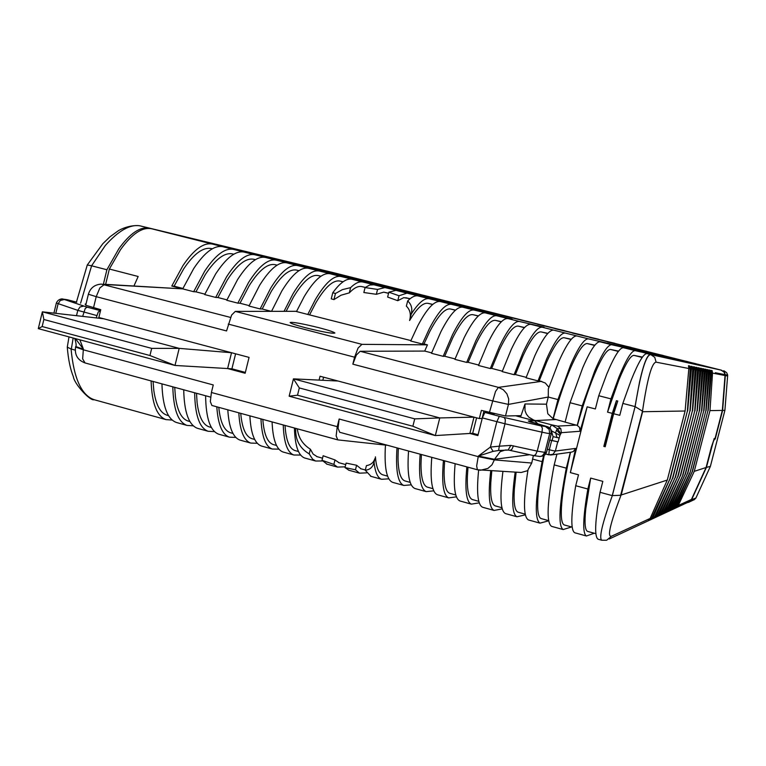 <?xml version="1.0" encoding="UTF-8"?>
<svg xmlns="http://www.w3.org/2000/svg" width="766" height="766" viewBox="0 0 766 766"><rect width="100%" height="100%" fill="white"/><g stroke="black" fill="none" stroke-linecap="round" stroke-linejoin="round"><path stroke-width="1.15" d="M483.949 411.074L482.073 418.495L479.325 418.562L337.988 381.008L293.455 378.864L289.146 396.194L297.514 395.208L412.874 426.241L435.327 435.576L439.78 417.93L474.001 417.144L469.874 433.46L435.327 435.576L289.146 396.194M414.732 418.868L299.315 387.941L293.455 378.864L439.78 417.93L414.732 418.868L412.874 426.241M299.315 387.941L297.514 395.208M103.697 318.761L231.524 352.724L227.617 368.551L175.002 365.449L179.196 348.367L151.687 348.386L43.863 319.499L42.36 311.829L103.697 318.761L98.862 317.478L100.758 309.684L85.715 305.261L88.387 294.221L96.21 296.672L93.519 307.769M38.3 328.633L42.159 326.536L149.945 355.52L175.002 365.449L38.3 328.633L42.36 311.829L179.196 348.367L231.524 352.724L227.617 368.551L231.906 368.81L235.612 353.806M149.945 355.52L151.687 348.386M43.863 319.499L42.159 326.536M319.077 380.099L320.035 376.24L337.988 381.008M323.597 377.188L322.821 380.281M479.325 418.562L481.393 410.394L505.503 415.995L521.043 415.66L524.997 403.969L524.988 410.662L526.405 414.128L528.703 417.058L533.778 420.103L551.51 424.814L549.854 428.041M474.001 417.144L469.874 433.46L472.689 433.288L476.596 417.834M472.689 433.288L478.08 434.734M551.357 433.336L550.744 429.238L547.403 426.681L541.16 425.934L504.21 417.489L505.349 419.672L505.005 423.78L482.341 417.91L484.859 412.453L494.434 413.793M491.916 413.171L491.743 413.841M482.341 417.91L477.86 435.595L469.874 433.46M515.671 415.775L534.658 420.793L538.354 424.278M549.729 439.952L558.088 441.867L549.691 440.105M551.434 430.827L559.946 435.337L559.161 437.951L553.1 436.668L551.52 431.325M570.057 402.725L565.107 422.123L577.229 425.398L582.208 405.894L570.057 402.725L582.648 367.958C590.404 349.957 596.264 341.253 600.209 341.847L687.581 361.619L588.585 338.907C584.477 338.275 578.502 346.941 570.641 364.884L557.945 399.565L548.274 397.047L546.464 404.18L524.997 403.969M565.117 422.076L553.071 418.686L547.795 413.745L546.464 404.18M557.945 399.565L553.071 418.686M505.503 415.995L508.442 404.41L548.284 397.027L548.322 388.965L558.673 361.82C566.629 343.934 572.738 335.317 576.99 335.987L565.423 333.076C561.028 332.367 554.804 340.927 546.742 358.766L538.019 380.894L526.041 377.791L534.84 355.721C542.998 337.94 549.356 329.418 553.895 330.165L542.405 327.274C537.713 326.488 531.24 334.962 522.977 352.686L514.091 374.698L502.19 371.615L511.152 349.66C519.511 331.984 526.108 323.558 530.943 324.382L544.032 327.187L519.511 321.5C514.532 320.648 507.82 329.026 499.365 346.644L490.317 368.542L478.472 365.478L487.607 343.637C496.157 326.067 502.994 317.737 508.117 318.627L496.761 315.764C491.494 314.836 484.533 323.128 475.887 340.64L466.676 362.414L454.908 359.369L464.196 337.643C472.948 320.188 480.023 311.944 485.424 312.911L512.081 319.135L474.125 310.058C468.581 309.062 461.391 317.258 452.543 334.665L443.179 356.334L431.478 353.298L440.929 331.688C449.862 314.338 457.178 306.18 462.865 307.223L490.929 313.801L451.634 304.389C445.802 303.317 438.382 311.427 429.343 328.729L422.344 344.011L423.991 343.963L429.592 331.908C438.037 315.697 444.998 308.056 450.465 308.995L455.521 310.125M548.896 387.28L545.315 383.038L539.254 380.721L546.723 361.935C554.258 345.207 560.099 337.155 564.236 337.749L571.302 339.261M271.528 311.35L281.831 290.975C292.028 274.343 300.914 266.788 308.468 268.301L437.386 299.142L297.677 265.572C289.988 264.031 280.998 271.547 270.704 288.131L260.134 308.928L248.979 306.036L259.626 285.287C269.996 268.761 279.092 261.283 286.905 262.862L408.613 292.038L276.172 260.153C268.234 258.544 259.032 265.984 248.567 282.462L237.853 303.154L226.765 300.282L237.546 279.638C248.098 263.207 257.405 255.815 265.467 257.462L376.269 284.062L254.791 254.762C246.595 253.096 237.192 260.45 226.554 276.832L215.706 297.419L204.675 294.565L215.6 274.027C226.315 257.692 235.832 250.377 244.143 252.081L337.902 274.63L233.515 249.41C225.08 247.667 215.466 254.944 204.666 271.231L193.674 291.712L182.72 288.878L104.406 284.483L99.867 287.901L96.21 296.672L226.554 330.95L231.61 315.075L235.296 311.398L296.605 311.312M431.651 352.867L424.709 351.067L427.438 344.853L361.935 344.346L358.067 348.051L354.581 357.195L352.839 364.166L356.334 355.022L360.192 351.278L498.446 387.376L495.525 391.445L489.397 412.52M424.709 351.067L360.192 351.278M529.679 454.726L494.51 459.313L494.367 459.887L478.223 456.641L478.367 456.067L494.51 459.313L500.198 451.653L505.378 449.987L508.126 450.063L498.58 450.475L499.317 446.185L490.412 447.057L493.141 451.356L478.367 456.067L490.412 447.057L496.828 421.76L499.317 416.283L484.859 412.453M577.229 425.398L579.546 427.418L580.025 431.258L587.168 406.823L570.354 472.612L575.639 448.416L555.388 451.03M559.946 435.337L561.373 432.675L560.808 428.606L557.562 426.126L576.348 425.082M557.562 426.126L551.51 424.814L557.322 428.673L560.76 433.412M553.253 418.686C558.864 398.827 564.638 381.956 570.565 368.044C577.918 351.221 583.529 343.072 587.388 343.599L594.876 345.179M443.179 356.334L444.701 356.247L452.735 337.844C461.008 321.529 467.748 313.811 472.967 314.682L478.405 315.889M455.071 358.928L444.701 356.247M466.676 362.414L468.131 362.308L476.021 343.81C484.112 327.398 490.633 319.594 495.583 320.399L501.424 321.691M478.645 365.028L468.131 362.308M490.317 368.542L491.695 368.408L499.451 349.813C507.36 333.306 513.651 325.416 518.333 326.144L524.586 327.513M502.352 371.175L491.695 368.408M514.091 374.698L515.403 374.555L523.015 355.855C530.742 339.242 536.813 331.266 541.217 331.927L547.872 333.373M526.204 377.341L515.403 374.555M538.019 380.894L539.254 380.721M100.605 310.307L98.268 309.694L98.421 309.071M422.344 344.011L410.729 341.014L417.796 325.77C426.921 308.526 434.466 300.454 440.431 301.565L429.257 298.75C424.412 297.725 418.389 302.886 411.179 314.223L411.524 312.643C412.376 307.922 411.093 304.025 407.665 300.961C411.677 296.93 415.162 295.255 418.121 295.944L448.953 303.221L407.014 293.139L399.019 295.753L388.841 292.181L395.945 290.352L533.385 322.917L384.896 287.566L377.561 289.433L365.076 287.556L369.748 285.019L373.885 284.789L511.382 317.459L362.912 282.022C359.388 281.199 355.29 283.066 350.617 287.623L342.412 289.625L335.46 293.483L332.77 292.756C340.209 282.577 346.605 278.087 351.958 279.264L488.248 311.724L341.042 276.507C333.871 275.099 325.32 282.778 315.372 299.563L307.779 314.443L410.911 340.592M307.779 314.443L296.499 311.532L304.159 296.691C314.194 279.963 322.85 272.323 330.156 273.768L463.717 305.653L319.298 271.03C311.867 269.546 303.097 277.148 292.976 293.828L284.033 311.331M427.438 344.853L423.991 343.963M305.577 327.762C322.879 332.023 332.645 333.775 334.886 333.028C333.919 332.023 328.729 330.28 319.307 327.8C302.273 323.606 292.545 321.854 290.113 322.543C290.965 323.52 296.116 325.263 305.577 327.762M286.111 311.331L293.512 297.036C302.972 281.4 311.197 274.238 318.168 275.559L320.964 276.21M271.308 311.35L262.211 308.995L271.298 291.339C280.921 275.798 289.337 268.713 296.557 270.101L298.989 270.666M260.134 308.928L262.211 308.995M249.161 305.615L239.997 303.24L249.199 285.68C258.985 270.226 267.602 263.226 275.061 264.672L277.129 265.151M237.853 303.154L239.997 303.24M226.947 299.86L217.908 297.524L227.234 280.05C237.173 264.682 245.991 257.759 253.68 259.262L255.404 259.664M215.706 297.419L217.908 297.524M204.867 294.144L195.943 291.836L205.393 274.448C215.485 259.176 224.495 252.33 232.414 253.891L233.793 254.216L232.414 253.891M193.674 291.712L195.943 291.836M477.352 469.74L339.721 432.283L338.055 428.251L339.156 419.012L337.241 426.672L336.15 435.911L337.806 439.885L387.481 445.285M337.682 439.828L211.876 405.463L210.315 401.575L211.406 392.489L213.264 384.953L83.322 349.794L82.651 358.833L85.026 362.94L210.535 397.094M210.535 397.104L85.026 362.94C77.615 360.106 74.465 354.811 75.575 347.055L83.322 349.794L83.456 349.248L75.441 338.629M96.19 317.909L98.278 311.944L100.518 310.651M510.845 445.391L537.225 451.117L542.05 432.196L505.005 423.78L499.317 446.185L510.845 445.391L508.126 450.063L510.108 450.389L508.231 450.063M498.58 450.475L493.141 451.356M577.382 425.398C583.022 405.338 588.748 388.276 594.56 374.191C601.722 357.262 607.093 349.028 610.674 349.478L618.583 351.125M724.904 410.346L727.614 376.039L724.895 410.375L722.625 410.404L725.345 375.216L727.7 375.206L715.367 372.745L725.325 374.727L724.368 372.18L721.438 370.198L635.301 350.684C631.806 350.206 626.329 359.053 618.88 377.226L610.952 398.875L598.753 395.725L595.364 408.958L587.168 406.823M575.62 448.416L573.38 451.49L571.369 452.151L551.185 454.956M570.344 472.612L578.512 474.815L575.726 485.721L587.857 489.014L590.663 478.089L602.842 481.364L600.037 492.308L612.254 495.621L635.11 406.593L612.321 495.64C602.287 523.274 598.773 538.144 601.789 540.25L606.318 540.25M570.517 452.266C565.959 472.134 563.048 488.832 561.804 502.343C560.626 516.227 561.459 523.762 564.274 524.949L564.571 525.026M612.293 413.372L616.4 400.704L604.738 446.272L603.828 446.396L612.293 413.372L607.553 412.137L618.698 380.376C625.669 363.343 630.801 355.022 634.095 355.405L642.463 357.1M610.952 398.875L607.553 412.137M603.828 446.396L605.197 446.75L613.662 413.726L619.78 415.325L622.835 403.414L635.11 406.593C640.759 372.219 645.968 354.878 650.717 354.572L654.767 357.358L656.108 362.165C651.789 362.653 647.251 378.988 642.502 411.189L635.177 406.631M721.438 370.198L332.626 272.466L151.716 228.785C142.342 226.803 131.934 233.774 120.511 249.687L109.356 269.029L138.167 276.488L133.973 285.948M102.95 284.205L182.72 288.878L193.779 268.445C204.656 252.205 214.375 244.967 222.935 246.738L285.23 261.742L212.383 244.076C203.699 242.276 193.875 249.467 182.911 265.658L171.785 286.044L174.112 286.187L183.687 268.885C193.932 253.699 203.134 246.93 211.282 248.548L212.316 248.797M598.753 395.725L606.768 374.134C614.322 356.018 619.924 347.218 623.572 347.735L695.767 363.678L611.871 344.786C608.07 344.231 602.344 352.982 594.694 371.041L582.208 405.894M663.155 355.462L642.837 350.809L663.107 355.644M646.944 351.383L625.104 346.347L646.897 351.546M630.791 347.314L607.457 341.895L630.753 347.467M544.023 325.56L520.344 319.958L543.994 325.684M614.696 343.254L589.877 337.471L614.658 343.407M564.686 330.692L537.617 324.305L564.657 330.816M598.648 339.214L572.384 333.066L598.619 339.357M582.648 335.182L554.957 328.671L582.62 335.317M182.72 288.878L171.785 286.044M309.78 314.491L315.86 302.762C325.157 287.03 333.172 279.791 339.913 281.055L343.072 281.783M575.726 485.721C570.881 514.723 570.565 530.407 574.778 532.772L575.065 532.849M571.551 526.96L563.154 529.555C558.041 526.118 559.084 505.646 566.304 468.15L570.354 452.285M613.662 413.726L617.769 401.058L616.4 400.704M594.263 533.232L586.45 535.999C582.419 533.691 582.888 518.027 587.857 489.014M590.663 478.089L585.76 508.892C584.391 522.766 584.994 530.264 587.579 531.384L587.838 531.46M600.037 492.308C594.943 521.34 594.311 536.985 598.141 539.235L598.399 539.312M612.254 495.621L620.642 495.267L642.502 411.189L620.987 495.248C610.157 523.733 606.998 537.387 611.517 536.21L650.171 518.419L667.291 480.062L621.207 494.989L642.607 411.715L685.11 411.016L667.291 480.062M635.033 406.574L639.524 382.11C643.708 363.362 647.414 354.179 650.64 354.553L721.141 370.131L724.081 372.123L725.038 374.67M622.835 403.414L631.241 379.993C638.49 362.002 643.766 353.222 647.069 353.653L650.717 354.572M647.069 353.653L721.141 370.131M604.738 446.272L605.284 446.415M105.631 284.358L109.356 269.029M332.77 292.756L331.257 298.855L333.947 299.592L341.014 295.226L349.306 292.861L350.617 287.623M349.306 292.861C354.064 287.892 358.22 285.795 361.772 286.58L365.305 287.394M365.076 287.556L363.84 292.516L376.345 294.307L377.561 289.433M376.345 294.307L383.756 292.143L388.582 293.234M388.841 292.181L387.625 297.055L397.784 300.703L399.019 295.753M397.784 300.703L403.778 297.648L410.155 298.692M407.665 300.961L406.363 306.151C409.762 309.416 410.969 313.629 409.982 318.79L409.705 320.073M411.179 314.223L409.59 320.542C416.982 308.124 423.158 302.388 428.108 303.346L432.771 304.399M80.612 303.192L91.594 265.792L106.895 269.756L103.381 284.224M94.85 399.909L94.084 399.689C81.483 395.294 73.814 378.404 71.075 349.018L75.212 350.129M182.911 288.456L174.112 286.187M339.156 419.012L478.223 456.641L476.653 465.929L477.41 469.769L480.493 470.257L487.971 468.39L492.002 464.79L494.367 459.887L531.728 463.037L533.385 455.55M339.721 432.283L477.41 469.769L521.225 472.478L527.879 470.602M531.728 463.037L528.023 469.73C523.168 500.447 523.312 517.194 528.473 519.951L528.799 520.037M385.451 445.065C384.139 467.49 386.562 479.918 392.709 482.369L393.169 482.494M411.237 484.83L403.845 485.452C397.813 483.02 395.534 470.496 396.999 447.871M398.31 448.234L398.023 457.551C398.186 471.511 400.484 479.305 404.898 480.924L405.348 481.048M262.834 419.385L262.92 420.601C264.136 434.619 267.593 442.604 273.29 444.567L273.855 444.73M272.083 421.913C272.82 439.646 276.488 449.68 283.075 452.017L283.65 452.17M300.645 455.042L293.905 455.014C287.432 452.716 283.88 442.7 283.238 424.967M285.038 425.456L285.105 426.672C286.158 440.68 289.433 448.637 294.91 450.542L295.465 450.695M294.422 428.022C294.967 445.755 298.405 455.751 304.753 458.02L305.308 458.173M322.496 460.96L315.64 461.027L312.547 459.112L309.215 453.903L310.383 449.221C303.058 444.586 298.769 438.2 297.505 430.061L297.361 428.826M295.733 428.376C295.159 439.694 299.65 448.196 309.215 453.903M408.556 451.021C406.985 473.647 409.14 486.161 415.009 488.545L415.45 488.66M433.767 490.834L426.212 491.638C420.486 489.302 418.466 476.806 420.151 454.181M421.396 454.516L421.003 463.832C420.984 477.793 423.081 485.548 427.275 487.109L427.706 487.224M431.775 457.34C429.985 479.976 431.871 492.452 437.443 494.75L437.865 494.865M456.45 496.847L448.704 497.871C443.284 495.612 441.532 483.155 443.437 460.519M444.625 460.845L444.127 470.161C443.916 484.102 445.802 491.82 449.786 493.323L450.188 493.438M455.138 463.708C453.118 486.343 454.736 498.781 460.002 500.993L460.395 501.108M479.267 502.86L471.329 504.133C466.226 501.96 464.732 489.541 466.867 466.896M467.988 467.203L467.384 476.519C466.982 490.451 468.668 498.139 472.421 499.576L472.794 499.681M478.635 470.046C476.385 492.73 477.735 505.139 482.695 507.274L483.068 507.379M502.247 508.863L494.089 510.434C489.11 508.203 487.99 494.999 490.728 470.822M491.782 470.879L490.776 482.915C490.192 496.837 491.657 504.488 495.181 505.866L495.545 505.962M502.917 471.483C499.652 497.22 500.524 511.257 505.512 513.593L505.866 513.689M525.371 514.857L516.973 516.772C511.985 514.321 511.382 499.451 515.173 472.153M516.131 472.201L514.312 489.35C513.526 503.262 514.79 510.874 518.084 512.186L518.419 512.282M177.157 422.688L176.496 422.506C167.486 419.28 162.641 406.401 161.942 383.881M193.3 425.829L187.009 425.417C178.143 422.229 173.403 409.36 172.81 386.83M174.715 387.357L175.414 396.673C177.3 410.71 181.494 418.82 187.976 421.003L188.627 421.185M183.716 389.808C184.213 412.338 188.838 425.187 197.571 428.347L198.222 428.52M214.518 431.622L208.161 431.277C199.553 428.156 195.052 415.325 194.65 392.786M196.498 393.284L197.101 402.61C198.834 416.637 202.837 424.718 209.128 426.844L209.76 427.026M205.614 395.763C205.92 418.313 210.305 431.124 218.77 434.217L219.402 434.389M235.861 437.434L229.417 437.156C222.226 434.667 218.023 424.546 216.807 406.813M218.798 407.349L218.913 408.575C220.474 422.593 224.304 430.645 230.394 432.723L231.006 432.895M227.799 409.81C228.919 427.552 233.017 437.654 240.084 440.115L240.696 440.278M257.328 443.284L250.788 443.074C243.837 440.642 239.844 430.559 238.82 412.826M240.754 413.353L240.85 414.569C242.248 428.587 245.886 436.61 251.784 438.631L252.378 438.794M249.879 415.852C250.808 433.585 254.685 443.648 261.522 446.051L262.106 446.214M278.92 449.144L272.284 449.029C265.572 446.664 261.8 436.61 260.967 418.878M544.214 455.444C540.92 471.301 538.843 484.763 537.981 495.822C537.014 509.725 538.058 517.299 541.112 518.553L541.428 518.639M556.93 454.161L554.191 464.895C547.096 502.362 546.215 522.843 551.558 526.347L551.865 526.424M554.191 464.895L566.304 468.15M548.667 520.823L540.001 523.14C534.429 519.587 535.137 499.087 542.117 461.649L543.621 455.77M388.85 478.836L381.602 479.296C377.667 477.946 375.158 472.268 374.067 462.243L375.005 458.346C373.626 462.587 370.773 465 366.426 465.594L365.258 470.247C369.557 469.769 372.372 467.547 373.684 463.612L374.067 462.243M366.598 472.852L359.493 473.168L355.472 469.797L356.602 465.259L346.117 463.085L344.997 467.586L355.472 469.797M345.188 466.82L337.509 467.088L333.861 464.435L334.991 459.945L323.137 455.741L322.007 460.27L333.861 464.435M172.206 420.065L165.992 419.605C156.858 416.331 151.898 403.443 151.103 380.922M727.7 375.206L725.325 374.727M691.363 499.47L681.233 504.717L695.892 498.024L691.612 499.671L691.966 498.312M678.283 505.512L685.742 502.314M686.432 502.41L688.95 501.941M606.768 540.145L611.517 536.21M621.207 494.989L620.642 495.267M333.947 299.592L335.46 293.483M91.594 265.792L105.363 245.446C118.615 230.576 130.201 224.055 140.13 225.865L331.63 272.303L149.638 228.258C140.36 226.305 130.076 233.18 118.778 248.873L106.895 269.756M71.075 349.018L67.293 347.151M91.336 265.716L87.267 265.007L76.428 302.13M532.485 459.054L542.117 461.649M310.383 449.221L313.15 454.094L317.191 456.699M334.991 459.945L339.041 462.731M356.602 465.259L361.016 468.802M375.417 456.862C376.298 467.432 378.701 473.398 382.655 474.776L383.124 474.91M371.022 476.366L365.258 470.247M348.99 470.267L344.997 467.586M327.082 464.196L322.007 460.27M153.066 381.458L153.851 390.775C155.91 404.821 160.276 412.96 166.95 415.201L167.62 415.383M675.871 506.671L675.516 508.03L676.713 507.475L678.293 505.483L694.255 471.339L709.967 410.614L712.533 373.099L712.102 370.61L711.097 370.409L711.432 372.889L710.522 372.707L710.092 370.198L709.067 369.988L709.402 372.487L708.473 372.314L708.033 369.767L706.989 369.557L707.324 372.085L706.376 371.903L705.936 369.336L704.864 369.116L705.199 371.682L704.232 371.491L703.782 368.886L702.69 368.666L703.025 371.261L702.039 371.06L701.579 368.436L700.459 368.197L700.804 370.83L699.789 370.629L699.329 367.967L698.18 367.728L698.525 370.38L697.491 370.179L697.022 367.489L695.844 367.249L696.198 369.93L695.126 369.729L694.657 367L693.45 366.751L693.805 369.471L692.713 369.26L692.225 366.493L690.999 366.244L691.353 368.992L690.233 368.781L689.745 365.985L688.481 365.717L688.845 368.513L685.11 411.016M709.967 410.614L722.338 410.413L725.057 375.158L715.387 373.262L715.367 372.745M715.387 373.262L715.511 372.783M725.345 375.216L724.942 376.738M681.376 504.756L681.501 504.277M691.382 500.112L689.122 502.17L687.207 502.649M714.065 438.784L715.195 439.081L714.439 439.215L713.261 441.762L706.405 467.404L710.379 466.398L695.892 498.063L693.996 499.892L693.68 499.049M670.997 508.844L670.614 510.319L673.477 507.695L673.094 509.16L674.319 508.595L676.991 506.087L692.052 472.048L675.918 506.575M668.459 510.012L668.076 511.497L672.117 508.327L687.495 473.522L670.987 508.844M663.212 512.425L662.82 513.948L665.836 511.219L665.482 512.713L666.784 512.1L669.589 509.486L685.139 474.288L668.44 510.022M660.493 513.67L660.101 515.212L664.371 511.889L680.256 475.868L663.203 512.454M657.716 514.953L657.314 516.514L661.671 513.134L677.728 476.682L660.426 513.699M654.863 516.265L654.451 517.845L658.894 514.407L675.143 477.524L657.63 514.991M651.943 517.605L651.531 519.204L656.06 515.71L672.491 478.386L654.853 516.294M648.946 518.984L648.524 520.602L653.149 517.05L669.771 479.267L651.818 517.663M722.625 410.404L715.195 439.081M691.162 500.466L693.996 499.892M650.037 519.903L650.765 517.088M688.711 369.988L689.745 365.985M669.771 479.267L687.399 410.988L670.068 479.162M690.233 368.781L687.399 410.988M691.353 368.992L687.677 410.978M653.005 518.525L653.695 515.834M691.238 370.351L692.225 366.493M672.491 478.386L689.907 410.94L672.778 478.29M692.713 369.26L689.907 410.94M693.805 369.471L690.176 410.94M655.888 517.174L656.558 514.599M693.699 370.706L694.657 367M675.143 477.524L692.349 410.902L675.43 477.429M695.126 369.729L692.349 410.902M696.198 369.93L692.617 410.902M658.712 515.863L659.354 513.392M696.093 371.06L697.022 367.489M677.728 476.682L694.733 410.863L678.006 476.596M697.491 370.179L694.733 410.863M698.525 370.38L694.992 410.863M661.47 514.58L662.083 512.215M698.439 371.405L699.329 367.967M680.256 475.868L697.07 410.825L680.534 475.782M699.789 370.629L697.07 410.825M700.804 370.83L697.319 410.825M664.16 513.325L664.744 511.066M700.727 371.749L701.579 368.436M682.726 475.064L699.339 410.787L682.994 474.977L665.817 511.248M702.039 371.06L699.339 410.787M703.025 371.261L699.588 410.787M665.836 511.219L667.014 510.673L682.994 474.977M666.784 512.1L667.349 509.936M702.958 372.085L703.782 368.886M685.139 474.288L701.56 410.748L685.398 474.202M704.232 371.491L701.56 410.748M705.199 371.682L701.809 410.748M669.35 510.903L669.886 508.825M705.141 372.41L705.936 369.336M687.495 473.522L703.734 410.72L687.744 473.445M706.376 371.903L703.734 410.72M707.324 372.085L703.973 410.71M671.859 509.735L672.376 507.743M707.267 372.736L708.033 369.767M689.793 472.775L673.477 507.695L674.578 507.197L690.042 472.699L705.859 410.681L690.042 472.699M708.473 372.314L705.859 410.681M709.402 372.487L706.089 410.681M674.319 508.595L674.808 506.69M709.354 373.052L710.092 370.198M692.052 472.048L707.937 410.643L692.292 471.971M710.522 372.707L707.937 410.643M711.432 372.889L708.157 410.643M712.102 370.61L711.394 373.358M677.182 505.656L676.713 507.475M722.338 410.413L715.109 438.305L714.352 438.439L711.413 446.961L706.089 467.509L691.449 499.432L678.293 505.483M706.405 467.404L691.612 499.671M694.255 471.339L706.089 467.509M227.617 368.551L245.149 373.253L249.065 357.387L231.524 352.724M231.906 368.81L245.35 372.41M504.21 417.489L499.317 416.283M547.498 426.71L528.301 421.022L534.658 420.793M552.095 440.584L553.1 436.668M521.062 417.202L520.229 415.679M534.084 420.639L555.599 419.567M541.648 381.344L498.455 387.376L503.291 389.731L506.891 393.801L508.701 398.952L508.442 404.41L492.356 400.857L352.839 364.166M545.756 426.767L549.107 429.343L549.701 433.556L547.096 433.24L542.05 432.196L542.357 428.117L541.16 425.934M528.301 421.022L530.216 421.97M560.808 428.606L557.322 428.673L556.537 430.061L555.647 432.646L557.016 437.616M228.249 324.085L354.581 357.195M551.328 433.432L549.701 433.556L544.904 452.38L546.551 452.17L551.328 433.432M537.225 451.117L544.904 452.38L542.376 455.77L540.154 456.498L533.825 455.646L535.597 454.659L537.225 451.117M547.355 449.249L549.299 449.766L551.625 440.622M553.215 450.705L549.299 449.766L548.81 454.851L552.918 454.315L555.369 451.03L553.215 450.705M557.705 441.905L555.369 451.03M559.161 437.951L558.098 441.867M580.025 431.258L561.373 432.675M230.47 317.402L101.342 284.109C94.678 284.559 90.359 287.93 88.387 294.221M235.296 311.398L361.935 344.346M337.241 426.672L211.406 392.489M75.575 347.055L75.71 346.51L83.456 349.248L79.894 339.836M82.661 316.387L85.227 308.478L87.113 307.156L63.473 299.209L76.753 302.225M76.504 315.688L77.797 310.354L96.765 315.535M510.242 450.398L533.825 455.646L510.108 450.389L511.851 449.383L513.469 445.812M540.585 456.431L544.042 455.54L546.579 452.055M556.537 430.061L560.358 434.245M594.665 345.437L587.388 343.599M151.716 228.785L212.383 244.076M222.935 246.738L233.515 249.41M244.143 252.081L254.791 254.762M265.467 257.462L276.172 260.153M286.905 262.862L297.677 265.572M308.468 268.301L319.298 271.03M330.156 273.768L341.042 276.507M351.958 279.264L362.912 282.022M373.885 284.789L384.896 287.566M395.945 290.352L407.014 293.139M418.121 295.944L429.257 298.75M440.431 301.565L451.634 304.389M462.865 307.223L474.125 310.058M485.424 312.911L496.761 315.764M508.117 318.627L519.511 321.5M530.943 324.382L542.405 327.274M553.895 330.165L565.423 333.076M576.99 335.987L588.585 338.907M600.209 341.847L611.871 344.786M623.572 347.735L635.301 350.684M564.236 337.749L571.11 339.482M87.113 307.156L100.145 310.603M320.897 276.248L318.168 275.559M455.397 310.24L450.465 308.995M83.561 306.132L80.009 306.975L77.797 310.354L56.358 303.02L53.917 313.141M548.772 454.832L545.737 454.018M618.353 351.422L610.674 349.478M220.101 245.934L219.976 246.432M723.765 370.715L726.666 372.669L727.604 375.177L727.403 374.172M541.217 331.927L547.7 333.564M518.333 326.144L524.413 327.685M495.583 320.399L501.28 321.835M472.967 314.682L478.271 316.023M71.334 349.076L73.163 338.017M67.408 299.745L63.185 299.142M56.358 303.02C58.293 298.405 63.291 298.721 62.63 299.066L63.473 299.209M63.817 299.65L60.294 300.473L58.101 303.796L55.794 313.351M432.656 304.495L428.108 303.346M410.049 298.778L405.865 297.725M388.554 293.349L383.756 292.143M365.219 287.451L361.772 286.58M342.996 281.84L339.913 281.055M296.557 270.101L298.931 270.704M275.061 264.672L277.081 265.18M253.68 259.262L255.365 259.693M642.214 357.454L634.095 355.405M648.936 519.013L611.498 536.248M212.287 248.806L211.282 248.548M725.325 375.579L727.604 376.02L727.623 375.493L727.604 376.02M86.108 303.642L85.093 304.226M688.845 368.513L656.108 362.165M725.038 375.522L712.533 373.099M140.13 225.865L149.638 228.258M714.439 439.215L713.912 439.081M710.455 466.092L724.895 410.375L710.465 466.092M530.101 421.942L547.47 426.691C550.582 427.868 551.893 430.099 551.405 433.384M546.627 452.103L551.396 433.422M545.727 454.027L550.764 455.014M337.806 439.885L211.876 405.463M74.762 338.448C76.188 343.398 76.504 346.088 75.71 346.51M541.83 456.258L544.865 454.956L546.618 452.151M564.274 524.949L572.183 527.132M586.45 535.999L574.787 532.772M601.789 540.25L598.141 539.235M67.36 299.726L76.6 302.177M403.845 485.452L392.709 482.369M293.905 455.014L283.075 452.017M315.64 461.027L304.753 458.02M426.212 491.638L415.009 488.545M448.704 497.871L437.443 494.75M471.329 504.133L460.002 500.993M494.089 510.434L482.695 507.274M516.973 516.772L505.512 513.593M187.009 425.417L176.496 422.506M208.161 431.277L197.571 428.347M229.417 437.156L218.77 434.217M250.788 443.074L240.084 440.115M272.284 449.029L261.522 446.051M563.154 529.555L551.558 526.347M587.579 531.384L595.871 533.682M409.982 318.79L411.524 312.643M67.284 347.151L68.997 336.896M165.992 419.605L94.084 399.689C90.139 401.346 74.12 383.651 73.373 376.709C70.319 369.269 68.289 359.455 67.284 347.257M540.001 523.14L528.473 519.951M316.664 456.555L322.534 458.173M338.534 462.597L345.744 464.589M360.527 468.668L365.325 469.989M382.655 474.776L387.606 476.146M404.898 480.924L410.212 482.389M273.29 444.567L276.526 445.467M294.91 450.542L298.481 451.528M427.275 487.109L432.943 488.67M449.786 493.323L455.808 494.989M472.421 499.576L478.807 501.337M495.181 505.866L501.95 507.734M518.084 512.186L525.217 514.158M187.976 421.003L189.92 421.539M209.128 426.844L211.387 427.476M230.394 432.723L232.979 433.432M251.784 438.631L254.685 439.435M541.112 518.553L548.628 520.631M381.602 479.296L370.533 476.232M359.493 473.168L348.482 470.123M337.509 467.088L326.555 464.052M609.238 538.996L688.021 502.266M139.029 225.644C132.049 225.29 125.241 226.918 118.625 230.528L110.036 236.751L102.864 243.665L87.267 265.007M373.684 463.612L375.005 458.346M166.95 415.201L168.568 415.641M692.971 500.265L689.994 501.653"/></g></svg>
